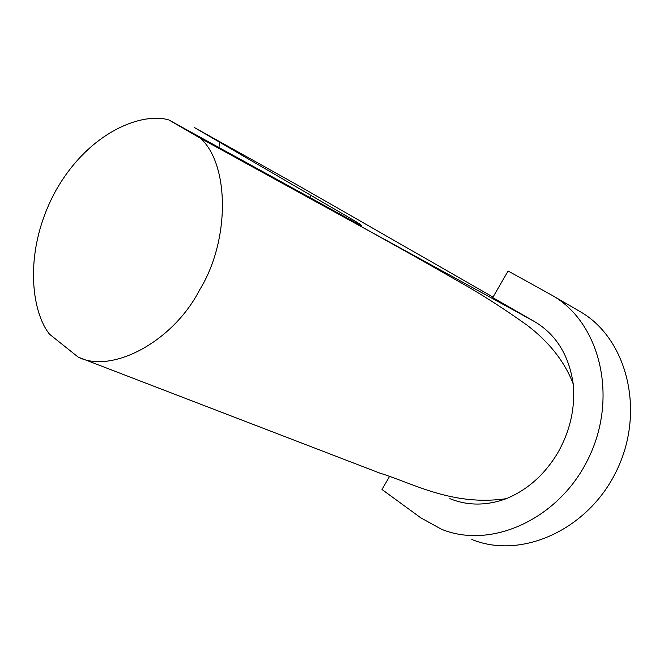 <?xml version="1.0" encoding="UTF-8"?>
<svg xmlns="http://www.w3.org/2000/svg" width="664" height="664" viewBox="0 0 664 664"><rect width="100%" height="100%" fill="white"/><g stroke="black" fill="none" stroke-linecap="round" stroke-linejoin="round"><path stroke-width="1" d="M168.872 119.96C142.727 111.95 89.15 131.231 55.544 191.124C22.709 251.473 31.598 312.246 49.576 334.249L78.236 357.149C111.793 374.015 172.972 341.935 199.681 289.811C230.217 240.376 229.462 164.39 200.511 138.286L168.872 119.96L348.741 218.937C368.653 229.702 360.353 224.49 355.663 221.419L194.494 127.596L297.306 184.965L493.037 297.099M219.726 142.627L218.904 147.491M389.403 476.661L381.999 489.492L420.719 517.787L441.46 529.233C491.642 549.991 560.474 518.543 589.192 456.824C618.458 395.37 599.227 321.467 551.684 295.106L508.109 270.995L492.746 297.613L534.503 321.559C556.158 334.507 569.056 355.323 573.215 383.999C575.348 407.995 570.168 431.002 557.677 453.014C544.629 474.644 527.506 489.866 506.3 498.681C486.455 505.868 467.655 505.852 449.893 498.647M573.215 383.999C563.354 357.896 544.729 338.607 526.901 325.069C503.528 308.378 480.694 293.787 458.417 281.295C419.44 258.902 378.015 235.72 334.133 211.733L200.511 138.286M78.236 357.149L379.625 473.034C413.498 483.45 452.425 506.449 506.3 498.681M551.684 295.106L579.307 311.134C626.384 337.271 645.698 409.597 617.196 469.44C589.234 529.54 521.547 559.959 471.814 539.458M334.133 211.733L534.503 321.559M309.466 197.324L311.524 195.465"/></g></svg>
